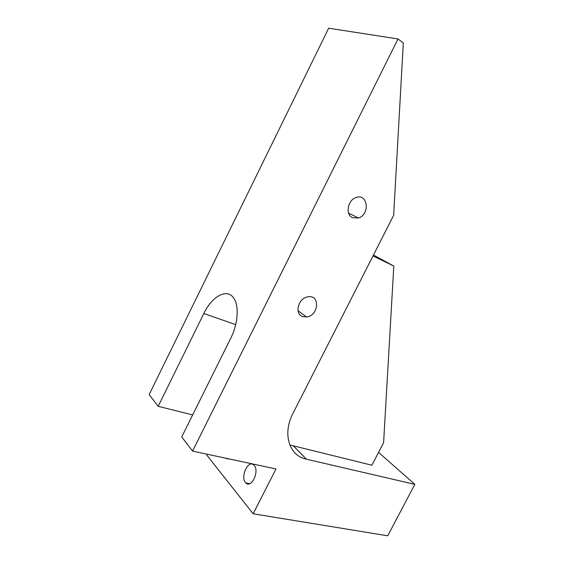 <?xml version="1.0" encoding="UTF-8"?>
<svg xmlns="http://www.w3.org/2000/svg" width="564" height="564" viewBox="0 0 564 564"><rect width="100%" height="100%" fill="white"/><g stroke="black" fill="none" stroke-linecap="round" stroke-linejoin="round"><path stroke-width="0.85" d="M378.578 452.384L414.843 484.356L306.379 459.195C289.212 455.804 282.141 433.899 293.012 413.306L393.651 215.286L403.323 42.998L398.022 38.958L192.578 451.087L181.728 436.966L230.739 338.224C237.987 323.933 239.249 305.977 233.863 298.335C227.306 287.809 212.071 296.1 203.844 313.485L158.188 406.327L192.669 414.921M207.214 454.224L206.776 455.092L253.158 513.783L387.722 535.8L414.843 484.356M372.987 255.936L393.806 266.067L383.598 442.74L371.887 465.222L289.804 444.954M373.453 255.034L393.806 266.067M352.401 217.669C345.288 214.539 347.579 200.375 355.736 197.654C367.756 192.606 370.492 214.489 358.485 218.014L352.401 217.669M302.607 316.559C294.161 313.922 298.25 298.102 307.782 296.861C320.38 294.204 318.871 315.854 306.534 316.982L302.607 316.559M192.578 451.087L275.993 468.966L253.158 513.783M225.431 458.13L229.287 458.955M254.16 465.413L253.92 465.159C248.231 458.941 239.756 477.652 245.862 482.939C251.325 488.868 259.736 471.13 254.16 465.413M398.022 38.958L328.671 28.2L149.157 394.567L158.188 406.327M235.667 324.645L203.844 313.485M293.752 446.258L306.414 459.202M348.651 213.192L358.485 218.014M298.032 310.708L306.534 316.982M293.717 446.251L306.379 459.195M249.718 483.679L245.862 482.939M228.956 459.082L225.671 458.377"/></g></svg>
